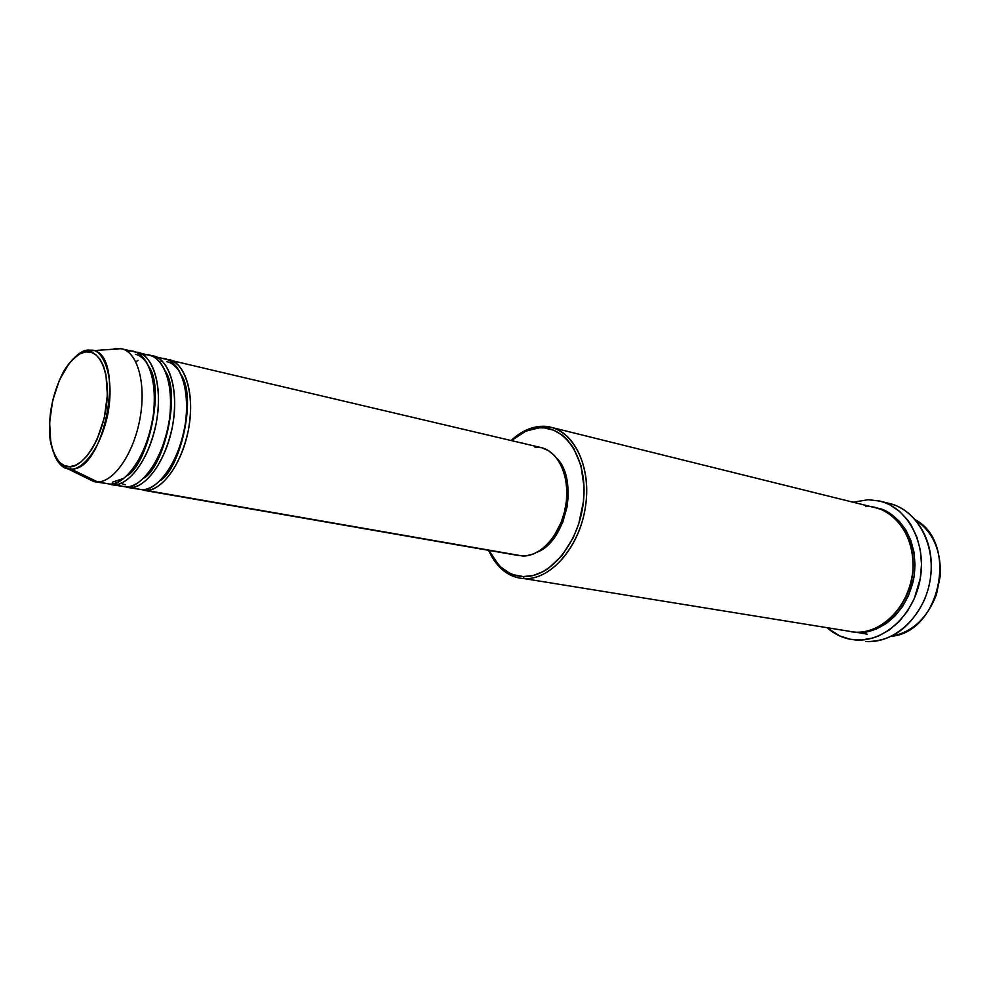<?xml version="1.0" encoding="UTF-8"?>
<svg xmlns="http://www.w3.org/2000/svg" width="990" height="990" viewBox="0 0 990 990"><rect width="100%" height="100%" fill="white"/><g stroke="black" fill="none" stroke-linecap="round" stroke-linejoin="round"><path stroke-width="1.49" d="M103.789 483.021L109.977 484.098L97.688 481.957L71.156 469.087L69.894 466.624C61.108 468.889 45.614 452.418 50.626 411.593C57.024 370.681 77.381 351.277 85.684 351.908C94.322 348.641 111.338 363.268 106.4 406.42C99.606 449.807 77.913 468.406 69.894 466.624L71.156 469.087C79.076 470.089 98.332 455.796 107.514 415.713C115.768 374.517 101.883 349.618 92.082 350.2L87.516 350.114L85.684 351.908L91.018 352.23L95.882 354.742L100.101 359.395L103.492 366.028L105.905 374.406L107.39 395.01L104.272 417.941L97.032 439.473L92.231 448.594L86.885 456.105L81.23 461.736L75.487 465.275L69.894 466.624L64.659 465.746L59.969 462.701L56.009 457.665L52.903 450.821L50.762 442.456L49.611 422.47L52.656 400.628L59.45 380.012L69.04 363.578L74.485 357.724L80.103 353.776L85.684 351.908L87.516 350.114L92.082 350.2C126.262 352.886 105.546 471.327 71.156 469.087L97.688 481.957C114.382 481.87 134.17 452.541 140.159 417.594C146.347 382.66 137.202 351.314 121.052 348.666L115.805 348.567L121.758 348.814C137.635 352.193 146.347 383.736 140.023 418.362C133.885 453.012 114.258 481.858 97.688 481.957L109.977 484.098C126.633 484.023 146.297 455.375 152.398 420.911C158.685 386.471 149.849 355.076 133.885 351.673L121.758 348.814M145.926 489.209L146.062 490.384L142.857 490.149L522.572 555.984C541.072 556.751 561.008 534.167 565.686 506.125C570.574 478.108 559.065 451.564 541.159 447.604L169.476 360.051C185.712 363.528 194.844 394.527 188.694 428.398C182.729 462.293 162.966 490.397 146.062 490.384L145.926 489.209M135.84 488.602L142.102 489.704C158.982 489.704 178.732 461.538 184.722 427.581C190.884 393.636 181.776 362.6 165.578 359.135L153.797 356.363C169.921 359.803 178.918 390.976 172.706 425.106C166.679 459.249 146.966 487.587 130.16 487.612L142.102 489.704L130.16 487.612L130.024 486.412M120.867 483.318L125.346 484.828M119.926 485.83L126.151 486.919C142.931 486.882 162.632 458.469 168.671 424.264C174.908 390.085 165.936 358.863 149.849 355.435L137.895 352.613C153.895 356.029 162.756 387.387 156.482 421.752C150.406 456.155 130.73 484.741 114.048 484.803L108.875 484.085M113.887 483.553L114.048 484.803L113.887 483.553M915.205 519.688C932.815 531.568 941.181 550.242 940.302 575.697L936.429 594.631C927.246 618.379 912.211 632.264 891.346 636.273C940.389 632.4 958.778 542.52 915.205 519.688M846.586 630.853L524.242 578.618L523.091 576.564C513.736 576.069 505.556 572.158 498.564 564.857L488.936 550.39L493.565 558.607L500.618 566.886L508.922 572.764L513.464 574.732L523.091 576.564L533.152 575.512L543.275 571.577L548.212 568.557L562.023 555.588L573.247 537.694L578.754 523.809L583.444 501.485L584.001 486.536L580.932 465.535L573.544 447.963L566.577 438.929L562.58 435.353L553.806 430.217L544.277 427.903L539.352 427.816L540.874 426.344L527.138 429.697L511.088 440.525C520.443 431.789 530.38 427.074 540.874 426.344L539.352 427.816C566.404 425.824 588.011 460.115 583.444 501.485C579.274 542.854 550.044 578.21 523.091 576.564L524.242 578.618C551.851 580.35 581.848 544.154 586.105 501.769C590.783 459.372 568.594 424.277 540.874 426.344L551.083 427.296C575.994 433.051 592.07 470.349 584.991 509.64C578.21 548.98 549.982 580.103 524.242 578.618L854.58 632.14C880.172 634.058 906.778 609.271 912.112 577.17C917.718 545.119 900.752 513.723 875.89 507.87L551.083 427.296M884.775 502.623C910.466 505.667 931.429 533.078 931.268 565.674C931.305 577.702 928.942 589.248 924.19 600.299C910.478 628.106 890.988 641.854 865.693 641.52C894.205 643.797 923.992 616.461 930.018 580.808C936.354 545.193 917.408 510.246 889.738 503.588L879.962 501.113C907.682 507.771 926.615 542.928 920.23 578.779C914.166 614.691 884.293 642.238 855.744 639.961L851.648 639.503C842.577 638.018 834.483 634.157 827.343 627.932L839.471 635.827L850.15 639.243L861.424 639.998L872.834 638.018L878.464 636.013L889.268 630.024L899.093 621.596L907.521 611.065L914.203 598.814L920.304 578.383L921.517 564.201L920.366 550.279L916.926 537.186L911.357 525.455L907.842 520.245L899.576 511.409L889.936 504.9L884.738 502.611L879.343 500.965L868.205 499.703L879.962 501.113M857.86 632.511L867.252 634.194M856.412 632.226L851.474 631.83L856.412 632.226M534.501 446.985L541.641 447.728L548.324 450.549L554.313 455.363L559.35 462.008L563.211 470.25L565.736 479.754L566.825 490.149L566.404 501.027L564.486 511.917L561.157 522.398L553.843 536.382L547.718 544.005L540.886 549.92L533.622 553.905L526.222 555.811L522.572 555.984L146.062 490.384C155.455 491.844 178.707 475.398 188.397 429.994C196.701 383.551 178.794 358.306 167.496 359.716L169.476 360.051M537.558 552.012C566.342 540.862 578.841 479.766 556.751 458.197L563.013 467.763L567.171 481.078L568.198 496.324L567.06 506.88L562.765 522.213L555.699 535.701L546.554 546.134L537.558 552.012M117.092 348.876L115.805 348.567L117.092 348.876M114.048 484.803C123.317 486.263 146.421 469.384 156.222 423.213C164.625 376.014 146.99 350.72 135.853 352.279L137.895 352.613M110.892 484.58L126.151 486.919C135.84 489.171 161.927 468.109 169.637 418.065C175.069 368.28 154.205 351.425 143.822 355.15M121.052 348.666L85.907 351.19C83.185 350.658 69.993 359.754 63.323 372.054C53.559 391.161 48.993 411.729 49.636 433.769C50.168 453.717 62.939 467.602 64.338 466.773L67.815 468.802C62.048 467.429 57.544 462.726 54.289 454.732C58.46 463.654 62.964 468.344 67.815 468.802L71.156 469.087L67.815 468.802L93.84 481.598L109.977 484.098C119.58 486.35 145.567 465.077 153.376 414.661C158.907 364.518 138.216 347.626 127.896 351.413M94.557 481.734L87.009 478.232M113.442 349.062L115.805 348.567L113.442 349.062M851.648 639.503L856.659 640.01M853.071 502.215L868.205 499.703L853.071 502.215M876.793 508.105L882.3 509.751L891.371 514.466L899.378 521.371L905.999 530.232L910.949 540.701L913.993 552.383L915.008 564.783L913.931 577.418L908.498 595.621L902.558 606.536L895.059 615.941L886.31 623.465L876.695 628.836L866.584 631.855L856.412 632.437C870.594 634.627 902.261 622.747 913.052 581.798C922.185 539.414 894.403 509.454 876.793 508.105M520.196 578.21C506.298 575.512 495.767 566.231 488.614 550.329L499.121 566.602C506.286 574.089 514.664 578.086 524.242 578.618L854.58 632.14C869.74 635.456 907.174 618.181 912.929 570.723C915.267 523.252 881.261 504.331 865.755 506.657M539.352 427.816L534.365 428.435L524.465 431.739L511.397 440.6L525.938 431.071L539.352 427.816M142.857 490.149L518.983 555.613M126.992 487.377L142.102 489.704C151.854 491.956 178.052 471.104 185.674 421.418C191.008 371.993 169.958 355.175 159.514 358.838M135.345 354.321C139.182 354.977 142.981 357.848 146.767 362.946M149.193 367.104C165.367 390.704 146.668 466.043 126.968 475.695C146.668 466.043 165.367 390.704 149.193 367.104M123.119 478.566L112.316 482.229M165.553 371.399C181.269 395.159 163.214 467.973 143.699 478.17C163.214 467.973 181.269 395.159 165.553 371.399M151.792 356.016C163.004 354.544 180.786 379.814 172.421 426.628C162.682 472.416 139.503 489.072 130.16 487.612M161.172 361.461L162.459 361.35M181.677 375.643C196.923 399.527 179.512 469.891 160.194 480.596C179.512 469.891 196.923 399.527 181.677 375.643M178.547 370.223C174.698 365.236 170.849 362.414 167.001 361.746M87.516 350.114C83.271 350.262 77.987 353.715 71.664 360.484M137.994 360.348L135.828 361.845M527.138 429.697L525.938 431.071M499.121 566.602L498.564 564.857"/></g></svg>
